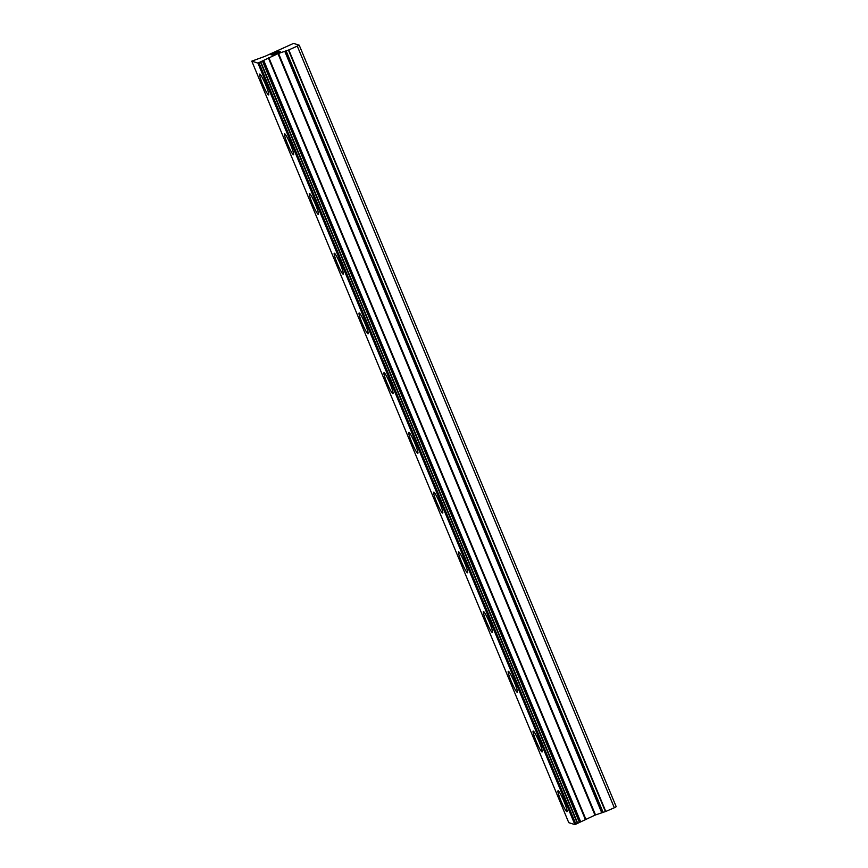 <?xml version="1.0" encoding="UTF-8"?>
<svg xmlns="http://www.w3.org/2000/svg" width="868" height="868" viewBox="0 0 868 868"><rect width="100%" height="100%" fill="white"/><g stroke="black" fill="none" stroke-linecap="round" stroke-linejoin="round"><path stroke-width="1.3" d="M268.657 94.97A11.371 1.269 66.8 0 1 262.592 84.012A11.371 1.269 66.8 0 1 259.695 74.062A11.371 1.269 66.8 0 1 265.76 85.021A11.371 1.269 66.8 0 1 268.657 94.97A11.371 1.269 66.8 0 1 262.581 84.012A11.371 1.269 66.8 0 1 259.684 74.062M293.525 154.688A11.371 1.269 66.8 0 1 287.46 143.73A11.371 1.269 66.8 0 1 284.552 133.791A11.371 1.269 66.8 0 1 290.617 144.75A11.371 1.269 66.8 0 1 293.514 154.699A11.371 1.269 66.8 0 1 287.438 143.741A11.371 1.269 66.8 0 1 284.552 133.791M318.372 214.418A11.371 1.269 66.8 0 1 312.306 203.47A11.371 1.269 66.8 0 1 309.409 193.521A11.371 1.269 66.8 0 1 315.485 204.479A11.371 1.269 66.8 0 1 318.372 214.418A11.371 1.269 66.8 0 1 312.317 203.459A11.371 1.269 66.8 0 1 309.42 193.51M343.24 274.147A11.371 1.269 66.8 0 1 337.185 263.188A11.371 1.269 66.8 0 1 334.278 253.239A11.371 1.269 66.8 0 1 340.343 264.197A11.371 1.269 66.8 0 1 343.24 274.147A11.371 1.269 66.8 0 1 337.164 263.188A11.371 1.269 66.8 0 1 334.267 253.239M368.108 333.876A11.371 1.269 66.8 0 1 362.043 322.907A11.371 1.269 66.8 0 1 359.146 312.968A11.371 1.269 66.8 0 1 365.211 323.927A11.371 1.269 66.8 0 1 368.097 333.876A11.371 1.269 66.8 0 1 362.032 322.918A11.371 1.269 66.8 0 1 359.135 312.968M392.965 393.595A11.371 1.269 66.8 0 1 386.9 382.636A11.371 1.269 66.8 0 1 384.003 372.697A11.371 1.269 66.8 0 1 390.068 383.656A11.371 1.269 66.8 0 1 392.965 393.605A11.371 1.269 66.8 0 1 386.889 382.647A11.371 1.269 66.8 0 1 383.992 372.697M417.834 453.324A11.371 1.269 66.8 0 1 411.768 442.365A11.371 1.269 66.8 0 1 408.861 432.416A11.371 1.269 66.8 0 1 414.926 443.374A11.371 1.269 66.8 0 1 417.823 453.324A11.371 1.269 66.8 0 1 411.747 442.365A11.371 1.269 66.8 0 1 408.861 432.427M442.691 513.053A11.371 1.269 66.8 0 1 436.626 502.095A11.371 1.269 66.8 0 1 433.729 492.145A11.371 1.269 66.8 0 1 439.794 503.104A11.371 1.269 66.8 0 1 442.68 513.053A11.371 1.269 66.8 0 1 436.615 502.095A11.371 1.269 66.8 0 1 433.718 492.145M467.548 572.771A11.371 1.269 66.8 0 1 461.483 561.813A11.371 1.269 66.8 0 1 458.586 551.874A11.371 1.269 66.8 0 1 464.651 562.833A11.371 1.269 66.8 0 1 467.548 572.782A11.371 1.269 66.8 0 1 461.472 561.824A11.371 1.269 66.8 0 1 458.575 551.874M492.416 632.501A11.371 1.269 66.8 0 1 486.351 621.542A11.371 1.269 66.8 0 1 483.443 611.593A11.371 1.269 66.8 0 1 489.509 622.551A11.371 1.269 66.8 0 1 492.406 632.501A11.371 1.269 66.8 0 1 486.33 621.553A11.371 1.269 66.8 0 1 483.443 611.604M517.274 692.23A11.371 1.269 66.8 0 1 511.209 681.271A11.371 1.269 66.8 0 1 508.312 671.322A11.371 1.269 66.8 0 1 514.377 682.281A11.371 1.269 66.8 0 1 517.274 692.23A11.371 1.269 66.8 0 1 511.198 681.271A11.371 1.269 66.8 0 1 508.301 671.322M542.142 751.948A11.371 1.269 66.8 0 1 536.077 740.99A11.371 1.269 66.8 0 1 533.169 731.051A11.371 1.269 66.8 0 1 539.234 742.01A11.371 1.269 66.8 0 1 542.131 751.959A11.371 1.269 66.8 0 1 536.055 741.001A11.371 1.269 66.8 0 1 533.169 731.051M566.999 811.678A11.371 1.269 66.8 0 1 560.934 800.719A11.371 1.269 66.8 0 1 558.037 790.77M564.102 801.739A11.371 1.269 66.8 0 1 566.988 811.678A11.371 1.269 66.8 0 1 560.923 800.73A11.371 1.269 66.8 0 1 558.026 790.781A11.371 1.269 66.8 0 1 564.102 801.739M299.232 45.201L616.215 806.708L614.338 807.772L605.788 811.439L288.805 49.932L277.988 53.642L257.915 63.093L251.785 61.151L264.946 56.344L293.558 43.4L299.232 45.201L288.805 49.932M251.785 61.151L568.768 822.658L574.898 824.6L594.971 815.139L605.788 811.439M272.953 54.988L276.208 53.588L272.964 54.999M276.751 53.36L280.017 51.961L276.762 53.371M280.017 51.961L279.398 51.765M280.624 51.765L271.793 55.02M273.246 53.957L279.04 51.245L270.946 54.727M279.105 51.277L272.031 54.304M614.338 807.772L297.344 46.264M574.898 824.6L257.915 63.093M605.419 811.569L288.436 50.073M603.086 812.307L286.104 50.8M602.425 812.589L285.442 51.082M602.414 812.6L285.431 51.093M601.784 812.871L284.802 51.364M595.524 814.933L278.541 53.425M594.971 815.139L277.988 53.642M585.791 819.077L268.809 57.57M585.303 819.316L268.32 57.809M580.703 821.909L263.72 60.402M580.074 822.17L263.091 60.673M580.052 822.18L263.069 60.673M579.401 822.463L262.418 60.955M577.784 823.428L260.801 61.921M577.47 823.58L260.487 62.073M575.94 824.242L258.957 62.735M575.603 824.372L258.621 62.865"/></g></svg>
